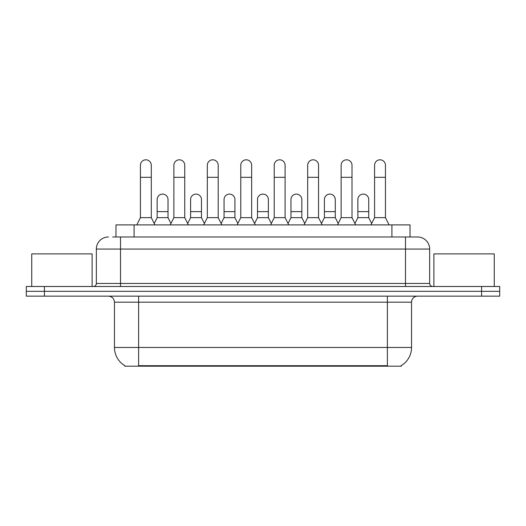 <?xml version="1.0" encoding="UTF-8"?>
<svg xmlns="http://www.w3.org/2000/svg" width="526" height="526" viewBox="0 0 526 526"><rect width="100%" height="100%" fill="white"/><g stroke="black" fill="none" stroke-linecap="round" stroke-linejoin="round"><path stroke-width="0.79" d="M115.976 236.976L115.976 224.898L410.024 224.898L410.024 236.976M401.279 365.603L401.279 366.195L124.721 366.195L124.721 365.603M124.905 365.708A21.132 21.132 0 0 1 114.458 347.476L138.614 347.476L138.614 365.708L387.386 365.708L387.386 347.476L411.542 347.476L411.542 302.187A6.036 6.036 0 0 1 417.578 296.151M114.458 347.476L114.458 302.187C114.103 298.518 112.091 296.506 108.422 296.151M401.095 365.708A21.132 21.132 0 0 0 411.542 347.476M44.414 286.486L499.7 286.486L499.7 291.319L26.3 291.319L26.3 296.151L44.414 296.151L44.414 291.319L26.3 291.319L26.3 286.486L44.414 286.486L44.414 291.319L499.7 291.319L499.7 296.151L44.414 296.151M112.926 236.976L417.578 236.976A12.078 12.078 0 0 1 429.657 249.054L429.657 283.468C429.821 285.289 430.827 286.295 432.674 286.486M112.649 236.976L120.5 236.976L120.5 249.054L96.343 249.054L96.343 283.468A3.018 3.018 0 0 1 93.326 286.486M108.422 236.976A12.078 12.078 0 0 0 96.343 249.054M417.394 236.976L413.351 236.976M136.799 224.898L140.422 217.652L151.291 217.652L154.914 224.898M151.291 217.652L151.291 165.243A5.438 5.438 0 0 0 145.86 159.805A5.438 5.438 0 0 1 146.202 159.819M140.422 217.652L140.422 177.315L151.291 177.315M140.422 177.315L140.422 165.243A5.438 5.438 0 0 1 145.86 159.805M154.223 223.511L157.149 217.652L168.018 217.652L170.943 223.511M168.018 217.652L168.018 199.538A5.438 5.438 0 0 0 162.922 194.114A5.438 5.438 0 0 1 168.018 199.538M157.149 217.652L157.149 211.616L168.018 211.616M157.149 211.616L157.149 199.538A5.438 5.438 0 0 1 162.922 194.114M170.253 224.898L173.876 217.652L184.744 217.652L188.367 224.898M184.744 217.652L184.744 165.243A5.438 5.438 0 0 0 179.307 159.805A5.438 5.438 0 0 1 179.649 159.819M173.876 217.652L173.876 177.315L184.744 177.315M173.876 177.315L173.876 165.243A5.438 5.438 0 0 1 179.307 159.805M203.707 224.898L207.329 217.652L218.198 217.652L221.821 224.898M218.198 217.652L218.198 165.243A5.438 5.438 0 0 0 212.76 159.805A5.438 5.438 0 0 1 213.102 159.819M207.329 217.652L207.329 177.315L218.198 177.315M207.329 177.315L207.329 165.243A5.438 5.438 0 0 1 212.76 159.805M237.154 224.898L240.776 217.652L251.645 217.652L255.268 224.898M251.645 217.652L251.645 165.243A5.438 5.438 0 0 0 246.214 159.805A5.438 5.438 0 0 1 246.556 159.819M240.776 217.652L240.776 177.315L251.645 177.315M240.776 177.315L240.776 165.243A5.438 5.438 0 0 1 246.214 159.805M270.607 224.898L274.23 217.652L285.099 217.652L288.721 224.898M285.099 217.652L285.099 165.243A5.438 5.438 0 0 0 279.668 159.805A5.438 5.438 0 0 1 280.01 159.819M274.23 217.652L274.23 177.315L285.099 177.315M274.23 177.315L274.23 165.243A5.438 5.438 0 0 1 279.668 159.805M187.67 223.511L190.603 217.652L201.471 217.652L204.397 223.511M201.471 217.652L201.471 199.538A5.438 5.438 0 0 0 196.376 194.114A5.438 5.438 0 0 1 201.471 199.538M190.603 217.652L190.603 211.616L201.471 211.616M190.603 211.616L190.603 199.538A5.438 5.438 0 0 1 196.376 194.114M221.124 223.511L224.056 217.652L234.925 217.652L237.851 223.511M234.925 217.652L234.925 199.538A5.438 5.438 0 0 0 229.829 194.114A5.438 5.438 0 0 1 234.925 199.538M224.056 217.652L224.056 211.616L234.925 211.616M224.056 211.616L224.056 199.538A5.438 5.438 0 0 1 229.829 194.114M254.577 223.511L257.503 217.652L268.372 217.652L271.304 223.511M268.372 217.652L268.372 199.538A5.438 5.438 0 0 0 263.283 194.114A5.438 5.438 0 0 1 268.372 199.538M257.503 217.652L257.503 211.616L268.372 211.616M257.503 211.616L257.503 199.538A5.438 5.438 0 0 1 263.283 194.114M92.116 286.486L92.116 253.88L31.738 253.88L31.738 286.486M494.262 286.486L494.262 253.88L433.884 253.88L433.884 286.486M304.061 224.898L307.684 217.652L318.552 217.652L322.175 224.898M318.552 217.652L318.552 165.243A5.438 5.438 0 0 0 313.115 159.805A5.438 5.438 0 0 1 313.457 159.819M307.684 217.652L307.684 177.315L318.552 177.315M307.684 177.315L307.684 165.243A5.438 5.438 0 0 1 313.115 159.805M337.514 224.898L341.137 217.652L352.006 217.652L355.629 224.898M352.006 217.652L352.006 165.243A5.438 5.438 0 0 0 346.568 159.805A5.438 5.438 0 0 1 346.91 159.819M341.137 217.652L341.137 177.315L352.006 177.315M341.137 177.315L341.137 165.243A5.438 5.438 0 0 1 346.568 159.805M370.962 224.898L374.584 217.652L385.453 217.652L389.082 224.898M385.453 217.652L385.453 165.243A5.438 5.438 0 0 0 380.022 159.805A5.438 5.438 0 0 1 380.364 159.819M374.584 217.652L374.584 177.315L385.453 177.315M374.584 177.315L374.584 165.243A5.438 5.438 0 0 1 380.022 159.805M288.031 223.511L290.957 217.652L301.825 217.652L304.758 223.511M301.825 217.652L301.825 199.538A5.438 5.438 0 0 0 296.73 194.114A5.438 5.438 0 0 1 301.825 199.538M290.957 217.652L290.957 211.616L301.825 211.616M290.957 211.616L290.957 199.538A5.438 5.438 0 0 1 296.73 194.114M321.478 223.511L324.41 217.652L335.279 217.652L338.205 223.511M335.279 217.652L335.279 199.538A5.438 5.438 0 0 0 330.183 194.114A5.438 5.438 0 0 1 335.279 199.538M324.41 217.652L324.41 211.616L335.279 211.616M324.41 211.616L324.41 199.538A5.438 5.438 0 0 1 330.183 194.114M354.932 223.511L357.864 217.652L368.733 217.652L371.658 223.511M368.733 217.652L368.733 199.538A5.438 5.438 0 0 0 363.637 194.114A5.438 5.438 0 0 1 368.733 199.538M357.864 217.652L357.864 211.616L368.733 211.616M357.864 211.616L357.864 199.538A5.438 5.438 0 0 1 363.637 194.114M384.973 366.195L384.973 365.603M141.027 366.195L141.027 365.603M134.091 236.976L134.091 224.898M391.909 236.976L391.909 224.898M387.386 296.151L387.386 302.187L114.458 302.187M411.542 302.187L387.386 302.187L387.386 347.476L138.614 347.476L138.614 296.151M481.586 296.151L481.586 286.486M120.5 286.486L120.5 283.468L429.657 283.468M96.343 283.468L120.5 283.468L120.5 249.054L405.5 249.054L405.5 286.486M429.657 249.054L405.5 249.054L405.5 236.976"/></g></svg>
